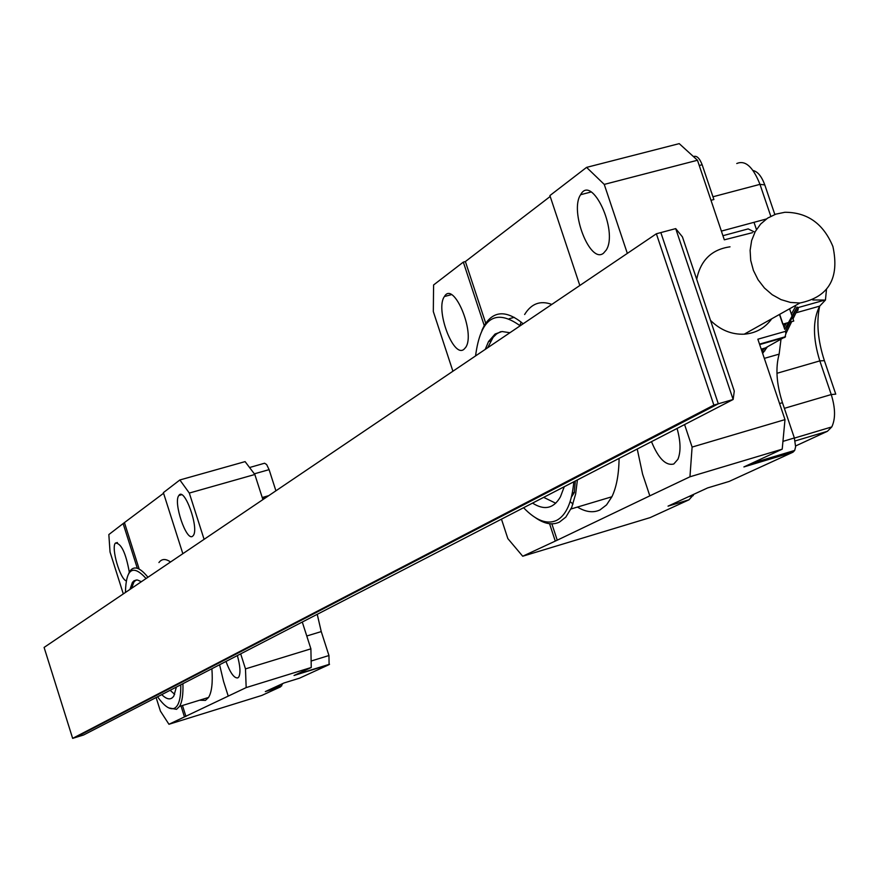 <?xml version="1.0" encoding="UTF-8"?>
<svg xmlns="http://www.w3.org/2000/svg" width="882" height="882" viewBox="0 0 882 882"><rect width="100%" height="100%" fill="white"/><g stroke="black" fill="none" stroke-linecap="round" stroke-linejoin="round"><path stroke-width="1.32" d="M563.951 487.812L563.896 486.908M487.691 347.74L493.115 337.321L496.61 333.892L500.579 331.72M779.666 314.345L784.737 329.328L797.108 307.024M782.94 441.375L794.362 437.968L782.455 402.688C776.469 383.99 775.366 367.805 779.148 354.123L780.967 339.515M794.362 437.968L795.619 446.799L794.693 450.426L792.995 452.19L743.901 466.931L782.213 449.17L689.956 476.787L649.825 495.849L642.581 474.086L637.234 449.026M551.856 523.842L557.248 540.181L522.706 556.233L650.133 517.613L689.018 499.796L668.038 506.147L707.618 487.922L729.127 481.44L792.995 452.19M730.009 246.828C711.708 249.43 700.595 260.245 696.681 279.274M710.495 320.387C720.34 330.066 731.586 334.664 744.21 334.19C755.808 333.253 764.992 328.115 771.761 318.766M752.478 232.672L724.32 239.827L697.475 160.248L604.247 184.404L627.334 253.399M684.575 424.573L692.105 447.075L784.991 419.612L757.859 339.206L785.432 331.367L797.185 307.079M785.156 336.814L765.422 347.927L761.816 350.782M759.667 344.586L784.87 337.398L785.917 333.583L785.432 331.367M753.956 231.757L748.179 228.901L722.931 235.703M689.018 499.796L693.947 494.218M649.825 495.849L557.248 540.181M484.251 325.59L463.326 262.108L465.387 261.557L485.96 323.948M509.906 332.735L502.001 331.522L495.078 334.035L488.54 341.543L485.21 349.415M532.541 503.104C544.392 510.656 553.698 508.561 560.445 496.809L564.237 486.732M523.577 507.734C535.848 520.49 546.84 524.724 556.553 520.435C566.101 515.441 571.867 502.553 573.84 481.77M520.171 325.8C495.419 308.005 480.547 318.06 475.552 355.942M689.956 476.787L692.105 447.075M604.247 184.404L586.574 167.382L679.228 143.634L697.475 160.248M579.827 285.492L549.894 195.572L586.574 167.382M651.489 441.662C658.446 458.563 665.877 466.005 673.793 463.987L677.916 459.279C680.97 451.661 680.695 441.386 677.067 428.454M603.453 253.255L606.265 250.025C618.514 230.897 591.734 173.534 580.621 194.713C569.342 210.908 590.058 264.247 603.453 253.255M693.45 156.588C696.648 155.353 699.547 158.065 702.149 164.736L699.239 165.496M710.98 200.291L713.891 199.53L702.149 164.736M522.706 556.233L507.845 538.593L501.461 519.156M452.907 371.234L433.316 311.555L433.591 284.963L463.326 262.108M555.186 540.809L549.552 523.71M463.888 349.371L465.685 347.409C475.806 333.164 453.58 280.167 444.44 296.517C434.991 308.921 453.139 358.368 463.888 349.371M465.387 261.557L550.192 196.465M784.991 419.612L782.213 449.17M779.148 354.123L764.319 358.379M762.048 351.642L764.848 350.838M577.434 507.073C585.736 512.089 593.255 513.048 599.969 509.939L606.529 504.912L611.899 496.764C616.474 487.272 618.866 474.483 619.087 458.397M551.801 304.422C540.379 300.222 531.317 303.584 524.636 314.51M521.086 322.018L519.884 325.546M570.125 501.649L573.002 504.019M577.401 479.929L575.648 494.008L571.712 507.382L565.825 517.117L559.453 522.1C552.375 525.396 544.392 523.941 535.506 517.734M481.98 330.21L484.284 325.524C493.501 310.508 506.466 309.924 523.169 323.771M572.264 493.303L574.248 492.718L571.448 496.985M555.737 503.225L543.654 497.36M574.248 492.718L575.329 480.999M797.758 310.751L798.287 308.391M768.2 342.15L768.487 341.566M832.917 246.541C823.435 223.697 807.427 212.275 784.881 212.275L775.829 214.139L767.605 218.13L760.615 224.072L755.201 231.679L751.64 240.565L750.119 250.312L750.714 260.422L753.404 270.399L758.057 279.748L764.429 287.995L772.224 294.731L781.022 299.615L790.415 302.427L799.908 303.011C828.705 297.036 839.708 278.216 832.917 246.541M753.041 170.502C757.737 171.582 761.651 176.389 764.782 184.9L774.826 214.491L764.782 184.9L759.975 184.349L712.954 196.774L759.975 184.349L770.802 216.277L759.975 184.349C753.008 166.808 745.268 159.863 736.757 163.534C745.268 159.863 753.008 166.808 759.975 184.349L764.782 184.9C761.651 176.389 757.737 171.582 753.041 170.502M826.467 289.572L825.442 300.056L812.785 299.957L825.442 300.056L819.676 306.131L825.442 300.056L826.467 289.572M824.383 360.639C817.823 340.474 816.247 322.305 819.665 306.164C816.247 322.305 817.823 340.474 824.383 360.639L835.75 394.155L824.383 360.639L819.819 360.892C812.73 338.06 812.686 319.813 819.676 306.131C812.686 319.813 812.73 338.06 819.819 360.892L776.943 373.295L819.819 360.892L824.383 360.639M793.734 321.059L789.577 308.799L793.734 321.059L782.753 324.168L793.734 321.059M827.404 431.298L831.77 426.932C835.618 418.873 835.441 408.079 831.241 394.552L819.819 360.892L831.241 394.552L835.75 394.155L831.241 394.552C835.441 408.079 835.618 418.873 831.77 426.932L794.406 438.089L831.77 426.932L827.404 431.298L795.178 440.923L827.404 431.298L795.674 445.939L827.404 431.298M779.467 314.455L782.753 324.168L779.467 314.455M783.205 324.797L785.873 324.047L783.205 324.797M756.447 229.541L754 222.319L756.447 229.541M656.373 233.774L44.1 647.421L72.644 738.366L83.614 734.982L733.14 399.491L718.312 403.802L75.179 737.584L718.312 403.802L660.85 232.583L718.312 403.802L713.858 405.103L656.373 233.774L675.711 228.614L682.436 236.894L734.276 391.079L733.14 399.491L675.711 228.614M72.644 738.366L713.858 405.103M262.902 499.598L254.832 474.494L189.31 493.06L204.095 539.332M240.687 653.86L245.483 668.887L310.894 648.832L302.283 622.042M131.583 588.327L133.91 582.021L136.17 579.937M317.233 614.313L321.246 631.589L306.771 635.999M311.137 661.026L328.953 655.524L321.246 631.589M328.953 655.524L329.096 664.631L294.037 675.48L311.258 667.487L246.166 687.596L228.24 696.107L223.554 681.4L219.585 664.752M228.24 696.107L168.947 724.276L261.8 695.446L280.564 686.858L265.317 691.587L284.026 682.966L299.56 678.159L329.096 664.631M280.564 686.858L282.736 683.561M137.316 568.284L123.127 523.577L163.578 493.247M138.959 568.372L124.616 523.147M141.374 581.701L137.383 579.959L134.064 580.72L132.388 582.462L129.941 589.43M161.748 694.619C166.996 699.768 171.02 700.231 173.831 695.997L176.389 687.067M157.569 696.78L159.675 699.635C165.595 707.121 170.535 709.977 174.504 708.235C178.881 705.854 180.975 698.048 180.766 684.807M146.081 578.526C132.884 563.962 126.005 568.614 125.431 592.484M246.166 687.596L245.483 668.887M189.31 493.06L179.862 479.973L245.097 461.617L254.832 474.494M182.839 553.698L163.379 492.641L179.862 479.973M225.99 661.445C230.257 672.955 234.204 678.434 237.831 677.894L238.835 676.935C240.709 672.988 240.224 665.866 237.368 655.569M192.607 536.223L193.268 535.55C199.409 528.318 184.316 486.401 178.87 495.486C173.004 502.067 186.367 541.724 192.607 536.223M249.562 467.526L264.567 463.226L266.64 464.538L269.098 469.643L254.336 473.832M275.912 490.811L269.098 469.643M168.947 724.276L160.425 711.135L156.114 697.541M123.304 593.917L110.041 552.033L108.839 534.558L123.127 523.577M184.47 716.901L180.997 705.953M129.323 572.22C125.806 552.782 121.165 543.08 115.377 543.103C110.978 547.7 120.007 579.088 126.247 580.885M310.894 648.832L311.258 667.487M185.948 716.438L182.475 705.501M199.575 700.22L205.429 700.407L208.549 697.453C211.779 692.172 212.893 682.591 211.889 668.732M170.546 561.999C165.629 558.515 161.759 558.703 158.936 562.562M182.916 683.693C183.28 694.476 182.155 702.05 179.542 706.405L176.532 709.337L168.771 707.915M128.75 573.432L130.073 570.952C134.152 565.461 140.117 567.567 147.956 577.269M170.138 690.297L174.68 694.343M262.494 498.33L266.077 497.305L265.824 496.489M761.199 349.14L765.422 347.927M782.455 402.688L779.567 403.548M784.054 327.31L786.369 323.143M791.375 314.113L795.542 306.583M721.377 231.095L766.337 219.001L721.377 231.095M797.813 307.675L824.924 300.045L797.813 307.675M784.363 408.344L831.241 394.552L784.363 408.344M262.241 497.525L268.745 495.651M759.512 344.123L785.52 336.703M451.352 294.665L444.44 296.517M591.116 191.978L580.621 194.713M751.574 463.37L794.693 450.426M514.261 317.344L509.245 318.711M484.868 325.37L484.284 325.524M611.899 496.764L570.996 508.991M490.679 340.948L488.54 341.543M574.403 492.41L572.319 493.027M767.34 346.891L762.643 353.417M785.917 333.583L791.694 321.632M793.006 318.931L798.001 308.612M693.23 495.629L688.555 496.698M744.21 334.19L799.908 303.011M795.961 312.823L819.676 306.131L795.961 312.823M117.405 542.518L115.377 543.103M181.527 494.736L178.87 495.486M295.635 674.73L329.526 664.256M208.549 697.453L179.542 706.405M133.91 582.021L132.388 582.462M281.744 685.843L272.869 688.103"/></g></svg>
